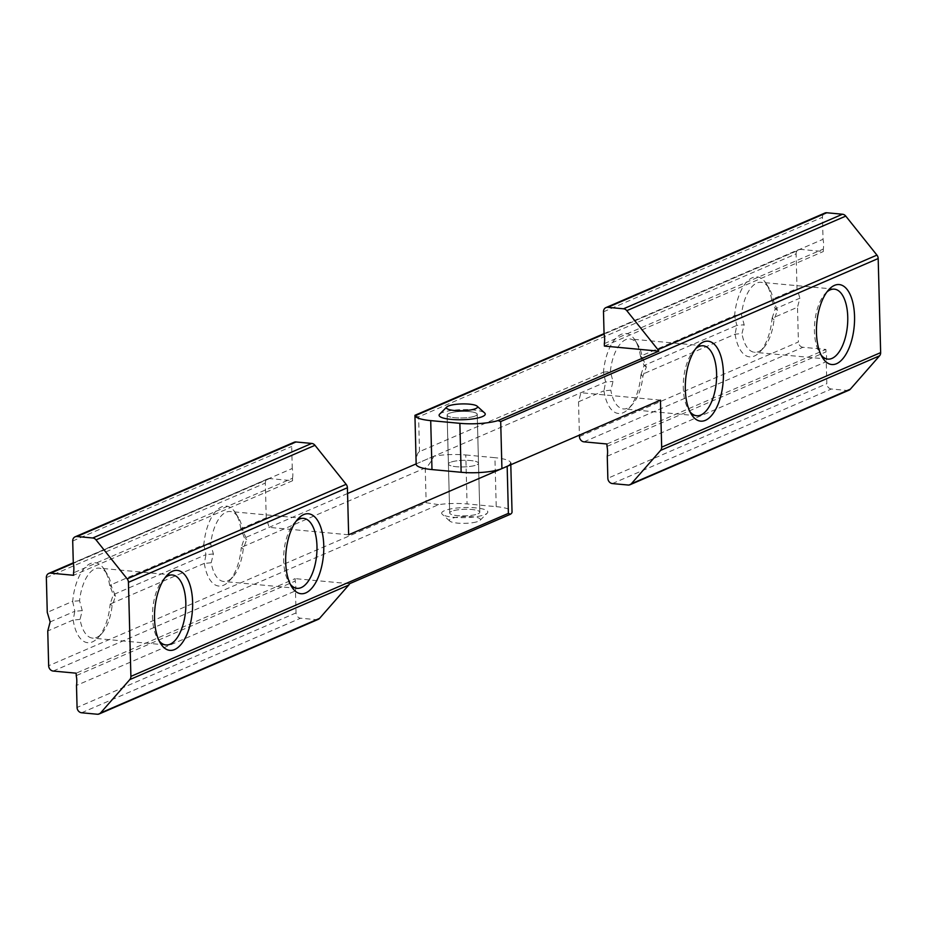 <?xml version="1.0" encoding="UTF-8"?>
<svg xmlns="http://www.w3.org/2000/svg" width="927" height="927" viewBox="0 0 927 927"><rect width="100%" height="100%" fill="white"/><g stroke="black" fill="none" stroke-linecap="round" stroke-linejoin="round"><path stroke-width="0.7" stroke-dasharray="4.63 3.48" d="M450.209 462.399A15.052 3.302 -1.5 0 0 448.413 464.021A15.052 3.302 -1.5 0 0 459.815 466.93A15.052 3.302 -1.5 0 0 476.71 464.867A15.052 3.302 -1.5 0 0 478.517 463.233A15.052 3.302 -1.5 0 0 467.104 460.337A15.052 3.302 -1.5 0 0 450.209 462.399A15.052 3.302 178.5 0 1 467.104 460.337A15.052 3.302 178.5 0 1 478.517 463.233A15.052 3.302 178.5 0 1 476.71 464.867A15.052 3.302 178.5 0 1 459.815 466.93A15.052 3.302 178.5 0 1 448.413 464.021A15.052 3.302 178.5 0 1 450.209 462.399M451.495 511.356A15.052 3.302 -1.5 0 0 449.688 512.979A15.052 3.302 -1.5 0 0 461.101 515.875A15.052 3.302 -1.5 0 0 477.996 513.825A15.052 3.302 -1.5 0 0 479.792 512.191A15.052 3.302 -1.5 0 0 468.378 509.294A15.052 3.302 -1.5 0 0 451.495 511.356M296.176 521.125A35.133 16.431 95.3 0 0 294.415 522.84A35.133 16.431 95.3 0 0 288.876 582.214A35.133 16.431 95.3 0 0 290.302 584.23M465.783 454.972L494.937 457.695L496.223 506.652L467.069 503.929L465.783 454.972A30.116 6.593 -1.5 0 0 433.871 456.235C430.313 463.071 427.44 466.988 425.238 467.973L241.321 547.393L244.45 538.031L240.811 528.726L242.77 530.256L246.709 539.595L243.256 548.9A35.133 16.431 -84.7 0 1 232.874 576.988A35.133 16.431 -84.7 0 1 227.88 580.765A35.133 16.431 -84.7 0 1 223.72 581.484A35.133 16.431 -84.7 0 1 211.194 562.747L213.395 553.975L210.707 544.103A35.133 16.431 -84.7 0 1 226.084 512.225A35.133 16.431 -84.7 0 1 230.244 511.519A35.133 16.431 -84.7 0 1 238.413 517.625A35.133 16.431 -84.7 0 1 242.77 530.256M240.811 528.726A40.151 18.783 95.3 0 0 235.62 513.083A40.151 18.783 95.3 0 0 221.541 506.918A40.151 18.783 95.3 0 0 203.836 544.694L109.664 585.354L111.622 586.884L115.562 596.223L112.109 605.528A35.133 16.431 -84.7 0 1 101.727 633.628A35.133 16.431 -84.7 0 1 96.732 637.405A35.133 16.431 -84.7 0 1 92.573 638.112A35.133 16.431 -84.7 0 1 80.046 619.375L82.248 610.615L79.56 600.731A35.133 16.431 -84.7 0 1 94.936 568.865A35.133 16.431 -84.7 0 1 99.096 568.147A35.133 16.431 -84.7 0 1 107.265 574.253A35.133 16.431 -84.7 0 1 111.622 586.884M165.029 577.764A35.133 16.431 95.3 0 0 163.268 579.479A35.133 16.431 95.3 0 0 157.729 638.842A35.133 16.431 95.3 0 0 159.154 640.858M109.664 585.354A40.151 18.783 95.3 0 0 104.473 569.723A40.151 18.783 95.3 0 0 90.394 563.558A40.151 18.783 95.3 0 0 72.688 601.322L47.265 612.388M203.813 544.775L205.979 554.636L113.303 594.659L109.687 585.424M72.665 601.414L74.832 611.275L50.151 621.936M433.871 456.235L416.153 463.882M347.555 493.5L244.45 538.031L246.709 539.595M213.395 553.975L205.979 554.636L204.299 563.384L110.174 604.033L113.303 594.659L115.562 596.223M318.193 619.387A5.017 4.299 66.6 0 1 316.327 619.676L300.591 618.205A5.017 4.299 66.6 0 1 296.049 612.898L295.47 590.87L76.489 685.435M295.47 590.87A25.342 21.703 -113.4 0 0 295.215 581.078L76.234 675.644M295.215 581.078L295.145 578.633L76.176 673.187M348.645 534.786L269.131 527.37L266.234 517.822L240.835 528.796M266.234 517.822L265.331 483.06A5.017 4.299 66.6 0 1 267.752 478.865A5.017 4.299 66.6 0 1 269.618 478.575L292.584 480.719L73.604 575.285M292.584 480.719L292.515 478.274L73.546 572.828M292.515 478.274A25.342 21.703 -113.4 0 0 292.26 468.483L73.291 563.037M292.26 468.483L291.692 446.455A5.017 4.299 66.6 0 1 294.114 442.26M53.198 671.055L438.598 504.636A30.116 6.593 178.5 0 1 467.069 503.929M496.223 506.652A30.116 6.593 178.5 0 1 512.04 512.028M349.572 583.709L295.145 578.633M82.248 610.615L74.832 611.275L73.152 620.012L47.752 630.986M73.152 620.012L73.175 620.082A40.151 18.783 95.3 0 0 98.158 637.567A40.151 18.783 95.3 0 0 110.151 604.114L110.174 604.033M204.299 563.384L204.322 563.454A40.151 18.783 95.3 0 0 229.305 580.928A40.151 18.783 95.3 0 0 241.298 547.486L241.321 547.393M510.8 464.751L510.765 463.071A30.116 6.593 -1.5 0 0 494.937 457.695M80.046 619.375L73.175 620.082M110.151 604.114L112.109 605.528M79.56 600.731L72.688 601.322M211.194 562.747L204.322 563.454M241.298 547.486L243.256 548.9M210.707 544.103L203.836 544.694M438.598 504.636L426.153 502.735L48.656 665.748M476.339 521.971A15.562 3.407 178.5 0 1 460.962 523.326A15.562 3.407 178.5 0 1 449.804 521.09A15.562 3.407 178.5 0 1 453.535 517.892A15.562 3.407 178.5 0 1 472.179 516.733A15.562 3.407 178.5 0 1 480.116 520.302A15.562 3.407 178.5 0 1 476.339 521.971M481.658 515.609A23.094 5.064 178.5 0 1 458.853 517.625A23.094 5.064 178.5 0 1 442.283 514.311A23.094 5.064 178.5 0 1 447.822 509.572A23.094 5.064 178.5 0 1 475.493 507.845A23.094 5.064 178.5 0 1 487.266 513.129A23.094 5.064 178.5 0 1 481.658 515.609M439.653 414.126A23.094 5.064 178.5 0 1 445.261 411.658A23.094 5.064 178.5 0 1 468.065 409.63A23.094 5.064 178.5 0 1 484.636 412.955M473.21 416.64A15.052 3.302 178.5 0 1 456.721 417.892A15.052 3.302 178.5 0 1 447.127 415.064A15.052 3.302 178.5 0 1 451.148 412.7A15.052 3.302 178.5 0 1 467.637 411.461A15.052 3.302 178.5 0 1 477.231 414.276A15.052 3.302 178.5 0 1 473.21 416.64M475.771 514.555A15.052 3.302 178.5 0 1 459.282 515.794A15.052 3.302 178.5 0 1 449.688 512.979A15.052 3.302 178.5 0 1 453.709 510.615A15.052 3.302 178.5 0 1 470.198 509.375A15.052 3.302 178.5 0 1 479.792 512.191A15.052 3.302 178.5 0 1 475.771 514.555M448.923 413.442A15.052 3.302 178.5 0 1 465.817 411.379A15.052 3.302 178.5 0 1 477.231 414.276A15.052 3.302 178.5 0 1 475.435 415.91A15.052 3.302 178.5 0 1 458.541 417.973A15.052 3.302 178.5 0 1 447.127 415.064A15.052 3.302 178.5 0 1 448.923 413.442M416.165 464.195A30.116 6.593 178.5 0 1 416.188 463.871C416.246 456.698 417.347 452.619 419.514 451.634L603.442 372.214L605.621 382.063L603.952 390.881L610.823 390.174L613.025 381.414L610.337 371.53A35.133 16.431 -84.7 0 1 625.713 339.664A35.133 16.431 -84.7 0 1 629.873 338.946A35.133 16.431 -84.7 0 1 638.043 345.053A35.133 16.431 -84.7 0 1 642.399 357.683L646.339 367.022L642.886 376.327A35.133 16.431 -84.7 0 1 632.504 404.415A35.133 16.431 -84.7 0 1 627.509 408.193A35.133 16.431 -84.7 0 1 623.35 408.911A35.133 16.431 -84.7 0 1 610.823 390.174M603.952 390.881A40.151 18.783 95.3 0 0 623.222 412.677A40.151 18.783 95.3 0 0 628.935 408.367A40.151 18.783 95.3 0 0 640.928 374.914L735.076 334.183L741.971 333.546L744.172 324.774L741.484 314.89A35.133 16.431 -84.7 0 1 756.861 283.025A35.133 16.431 -84.7 0 1 761.021 282.306A35.133 16.431 -84.7 0 1 769.19 288.424A35.133 16.431 -84.7 0 1 773.547 301.043L777.486 310.383L774.033 319.699A35.133 16.431 -84.7 0 1 763.651 347.787A35.133 16.431 -84.7 0 1 758.657 351.565A35.133 16.431 -84.7 0 1 754.497 352.283A35.133 16.431 -84.7 0 1 741.971 333.546M735.099 334.253A40.151 18.783 95.3 0 0 754.369 356.049A40.151 18.783 95.3 0 0 760.082 351.727A40.151 18.783 95.3 0 0 772.075 318.285L797.498 307.219L798.414 341.982L579.433 436.536M640.951 374.821L644.08 365.458L736.768 325.435L735.076 334.183M772.098 318.193L775.227 308.83L799.908 298.17L797.498 307.219M416.188 463.871L605.621 382.063L613.025 381.414M646.339 367.022L644.08 365.458L640.464 356.223L734.59 315.574L736.768 325.435L744.172 324.774M603.489 311.808L822.469 217.242L823.049 239.282A25.342 21.703 66.6 0 1 823.303 249.073L823.361 251.518L800.395 249.375L604.126 334.126M604.068 333.836L823.049 239.282M604.323 343.627L823.303 249.073M604.392 346.072L823.361 251.518M660.441 400.14L580.928 392.724L578.529 401.785L603.929 390.812M578.529 401.785L579.398 435.134M583.987 441.843L802.956 347.289L825.922 349.433L825.992 351.878A25.342 21.703 66.6 0 1 826.247 361.669L826.826 383.697L607.845 478.262M606.953 443.987L825.922 349.433M607.011 446.432L825.992 351.878M607.266 456.223L826.247 361.669M612.399 483.57L831.368 389.004L847.104 390.476L628.135 485.03M415.006 415.794L418.61 416.872L796.108 253.859L797.011 288.621L799.908 298.17M777.486 310.383L775.227 308.83L771.612 299.583L797.011 288.621M771.612 299.583L771.588 299.514A40.151 18.783 95.3 0 0 766.409 283.882A40.151 18.783 95.3 0 0 747.452 281.159A40.151 18.783 95.3 0 0 734.613 315.481L734.59 315.574M640.464 356.223L640.441 356.153A40.151 18.783 95.3 0 0 635.262 340.51A40.151 18.783 95.3 0 0 616.304 337.787A40.151 18.783 95.3 0 0 603.465 372.121L603.442 372.214M796.108 253.859A5.017 4.299 66.6 0 1 798.529 249.664A5.017 4.299 66.6 0 1 800.395 249.375M822.469 217.242A5.017 4.299 66.6 0 1 824.891 213.048M848.97 390.186A5.017 4.299 66.6 0 1 847.104 390.476M831.368 389.004A5.017 4.299 66.6 0 1 826.826 383.697M802.956 347.289A5.017 4.299 66.6 0 1 798.414 341.982M826.954 291.924A35.133 16.431 95.3 0 0 825.192 293.639A35.133 16.431 95.3 0 0 819.665 353.002A35.133 16.431 95.3 0 0 821.079 355.018M695.806 348.552A35.133 16.431 95.3 0 0 694.045 350.279A35.133 16.431 95.3 0 0 688.518 409.641A35.133 16.431 95.3 0 0 689.931 411.658M773.547 301.043L771.588 299.514M734.613 315.481L741.484 314.89M774.033 319.699L772.075 318.285M642.399 357.683L640.441 356.153M603.465 372.121L610.337 371.53M642.886 376.327L640.928 374.914M296.049 612.898L77.068 707.463M46.35 577.625L265.331 483.06M269.618 478.575L73.349 563.338M72.712 541.009L291.692 446.455M81.611 712.77L300.591 618.205M316.327 619.676L97.347 714.242M425.238 467.973L426.153 502.735M419.514 451.634L418.61 416.872M449.688 512.979L447.127 415.064L449.688 512.979M288.876 582.214L291.669 586.745M294.415 522.84L297.996 518.9M238.413 517.625L235.62 513.083M157.729 638.842L160.522 643.384M163.268 579.479L166.837 575.528M107.265 574.253L104.473 569.723M297.046 588.321L223.72 581.484M165.898 644.949L92.573 638.112M172.422 574.983L99.096 568.147M303.569 518.355L230.244 511.519M101.727 633.628L98.158 637.567M232.874 576.988L229.305 580.928M479.792 512.191L477.231 414.276L479.792 512.191M267.752 478.865L73.279 562.84M449.804 521.09L442.283 514.311M480.116 520.302L487.266 513.129M703.199 345.783L629.873 338.946M834.346 289.143L761.021 282.306M827.823 359.108L754.497 352.283M696.675 415.748L623.35 408.911M769.19 288.424L766.409 283.882M763.651 347.787L760.082 351.727M819.665 353.002L822.446 357.544M825.192 293.639L828.773 289.699M638.043 345.053L635.262 340.51M632.504 404.415L628.935 408.367M688.518 409.641L691.299 414.172M694.045 350.279L697.625 346.327M604.056 333.639L798.529 249.664"/><path stroke-width="1.39" d="M305.748 592.909A40.151 18.783 -84.7 0 1 291.669 586.745A40.151 18.783 -84.7 0 1 297.996 518.9A40.151 18.783 -84.7 0 1 303.697 514.578A40.151 18.783 -84.7 0 1 323.766 545.528A40.151 18.783 -84.7 0 1 305.748 592.909M290.302 584.23A35.133 16.431 95.3 0 0 297.046 588.321A35.133 16.431 95.3 0 0 301.205 587.602A35.133 16.431 95.3 0 0 316.953 550.476A35.133 16.431 95.3 0 0 303.569 518.355A35.133 16.431 95.3 0 0 299.409 519.062A35.133 16.431 95.3 0 0 296.176 521.125M174.6 649.549A40.151 18.783 -84.7 0 1 160.522 643.384A40.151 18.783 -84.7 0 1 166.837 575.528A40.151 18.783 -84.7 0 1 172.549 571.217A40.151 18.783 -84.7 0 1 192.619 602.156A40.151 18.783 -84.7 0 1 174.6 649.549M159.154 640.858A35.133 16.431 95.3 0 0 165.898 644.949A35.133 16.431 95.3 0 0 170.058 644.242A35.133 16.431 95.3 0 0 185.806 607.115A35.133 16.431 95.3 0 0 172.422 574.983A35.133 16.431 95.3 0 0 168.262 575.702A35.133 16.431 95.3 0 0 165.029 577.764M510.8 464.751L512.04 512.028A30.116 6.593 178.5 0 1 510.406 514.253L349.572 583.709A5.017 4.299 66.6 0 1 348.784 585.041L319.525 618.413A5.017 4.299 66.6 0 1 318.193 619.387L99.212 713.952A5.017 4.299 -113.4 0 1 97.347 714.242L81.611 712.77A5.017 4.299 -113.4 0 1 77.068 707.463L76.489 685.435A25.342 21.703 -113.4 0 0 76.234 675.644L76.176 673.187L53.198 671.055A5.017 4.299 -113.4 0 1 48.656 665.748L47.752 630.986L50.151 621.936L47.265 612.388L46.35 577.625A5.017 4.299 -113.4 0 1 48.772 573.431A5.017 4.299 -113.4 0 1 50.637 573.141L73.604 575.285L73.546 572.828A25.342 21.703 -113.4 0 0 73.291 563.037L72.712 541.009A5.017 4.299 -113.4 0 1 75.133 536.814A5.017 4.299 -113.4 0 1 76.999 536.524L92.735 537.996L311.715 443.43A5.017 4.299 66.6 0 1 314.995 445.308L346.142 484.311A5.017 4.299 66.6 0 1 347.405 487.741L348.645 534.786L507.162 466.327A30.116 6.593 -1.5 0 0 510.765 463.071M416.153 463.882L347.555 493.5M75.133 536.814L294.114 442.26A5.017 4.299 66.6 0 1 295.98 441.97L311.715 443.43M314.995 445.308L96.026 539.873L127.173 578.865L346.142 484.311M348.784 585.041L129.803 679.595L100.556 712.967L319.525 618.413M347.405 487.741L128.436 582.307L130.892 676.386L508.39 513.373L510.406 514.253M99.212 713.952A5.017 4.299 -113.4 0 0 100.556 712.967M129.803 679.595A5.017 4.299 -113.4 0 0 130.892 676.386M128.436 582.307A5.017 4.299 -113.4 0 0 127.173 578.865M96.026 539.873A5.017 4.299 -113.4 0 0 92.735 537.996M450.58 405.296A15.562 3.407 -1.5 0 0 446.814 406.965A15.562 3.407 -1.5 0 0 454.74 410.534A15.562 3.407 -1.5 0 0 473.384 409.363A15.562 3.407 -1.5 0 0 477.127 406.165A15.562 3.407 -1.5 0 0 465.957 403.94A15.562 3.407 -1.5 0 0 450.58 405.296M477.127 406.165L484.636 412.955A23.094 5.064 178.5 0 1 479.097 417.695A23.094 5.064 178.5 0 1 451.426 419.421A23.094 5.064 178.5 0 1 439.653 414.126L446.814 406.965M703.326 342.005A40.151 18.783 -84.7 0 1 723.396 372.955A40.151 18.783 -84.7 0 1 705.377 420.337A40.151 18.783 -84.7 0 1 691.299 414.172A40.151 18.783 -84.7 0 1 697.625 346.327A40.151 18.783 -84.7 0 1 703.326 342.005M689.931 411.658A35.133 16.431 95.3 0 0 696.675 415.748A35.133 16.431 95.3 0 0 700.835 415.029A35.133 16.431 95.3 0 0 716.583 377.903A35.133 16.431 95.3 0 0 703.199 345.783A35.133 16.431 95.3 0 0 699.039 346.489A35.133 16.431 95.3 0 0 695.806 348.552M834.474 285.377A40.151 18.783 -84.7 0 1 854.543 316.316A40.151 18.783 -84.7 0 1 836.525 363.708A40.151 18.783 -84.7 0 1 822.446 357.544A40.151 18.783 -84.7 0 1 828.773 289.699A40.151 18.783 -84.7 0 1 834.474 285.377M821.079 355.018A35.133 16.431 95.3 0 0 827.823 359.108A35.133 16.431 95.3 0 0 831.982 358.401A35.133 16.431 95.3 0 0 847.73 321.275A35.133 16.431 95.3 0 0 834.346 289.143A35.133 16.431 95.3 0 0 830.186 289.861A35.133 16.431 95.3 0 0 826.954 291.924M603.489 311.808L604.068 333.836A25.342 21.703 66.6 0 1 604.323 343.627L604.392 346.072L658.807 351.148A5.017 4.299 -113.4 0 0 657.95 349.664L626.803 310.661A5.017 4.299 -113.4 0 0 623.512 308.795L607.776 307.324A5.017 4.299 -113.4 0 0 605.922 307.613A5.017 4.299 -113.4 0 0 603.489 311.808M579.398 435.134L579.433 436.536A5.017 4.299 -113.4 0 0 583.987 441.843L606.953 443.987L607.011 446.432A25.342 21.703 66.6 0 1 607.266 456.223L607.845 478.262A5.017 4.299 -113.4 0 0 612.399 483.57L628.135 485.03A5.017 4.299 -113.4 0 0 629.989 484.74A5.017 4.299 -113.4 0 0 631.333 483.767L660.592 450.395A5.017 4.299 -113.4 0 0 661.669 447.173L660.441 400.14L501.924 468.587A30.116 6.593 178.5 0 1 461.136 472.283L459.862 423.326L430.707 420.615L431.982 469.572L461.136 472.283M631.333 483.767L850.314 389.201L879.561 355.829L660.592 450.395M657.95 349.664L876.93 255.11L845.772 216.107L626.803 310.661M623.512 308.795L842.492 214.23L826.757 212.758L607.776 307.324M604.126 334.126L415.006 415.794A30.116 6.593 -1.5 0 0 430.707 420.615M459.862 423.326A30.116 6.593 -1.5 0 0 497.961 420.603L658.807 351.148M661.669 447.173L880.65 352.619L878.182 258.54L500.696 421.553L497.961 420.603M605.922 307.613L824.891 213.048A5.017 4.299 66.6 0 1 826.757 212.758M842.492 214.23A5.017 4.299 66.6 0 1 845.772 216.107M876.93 255.11A5.017 4.299 66.6 0 1 878.182 258.54M880.65 352.619A5.017 4.299 66.6 0 1 879.561 355.829M850.314 389.201A5.017 4.299 66.6 0 1 848.97 390.186L629.989 484.74M431.982 469.572A30.116 6.593 178.5 0 1 416.165 464.195L414.937 415.308L604.056 333.639M73.349 563.338L50.637 573.141M295.98 441.97L76.999 536.524M508.39 513.373L507.162 466.327M500.696 421.553L501.924 468.587M73.279 562.84L48.772 573.431"/></g></svg>
